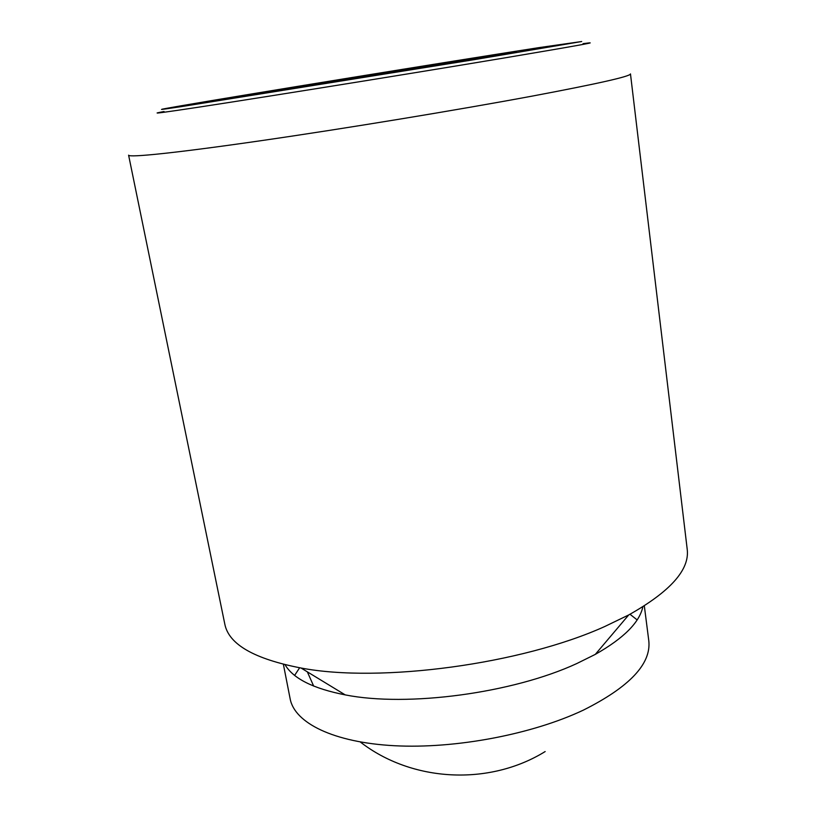 <?xml version="1.0" encoding="UTF-8"?>
<svg xmlns="http://www.w3.org/2000/svg" width="816" height="816" viewBox="0 0 816 816"><rect width="100%" height="100%" fill="white"/><g stroke="black" fill="none" stroke-linecap="round" stroke-linejoin="round"><path stroke-width="1.22" d="M532.695 96.013C598.21 83.66 630.799 76.286 630.472 73.889L687.215 549.311C689.795 569.701 670.293 591.59 628.718 614.948L604.85 626.474C521.71 664.183 380.317 683.176 301.053 668.018C254.225 658.971 228.817 644.365 224.828 624.199L128.602 155.173C128.632 157.794 176.083 152.969 260.926 140.699C345.566 128.459 457.817 109.976 532.695 96.013M583.052 43.656C604.523 40.769 577.748 45.625 502.727 58.232C398.055 75.755 223.258 103.724 176.888 110.435C155.815 113.506 151.531 113.873 164.057 111.517M285.059 664.744C293.168 678.555 313.222 688.602 345.209 694.885C407.398 707.268 512.693 693.233 576.81 663.541L595.303 654.381C623.669 638.316 639.52 622.455 642.865 606.798M283.387 664.336L290.159 698.884C294.607 722.864 333.356 742.478 394.393 745.722C455.318 748.976 532.154 734.39 583.43 710.093C629.544 686.96 651.331 663.857 648.802 640.805L644.324 605.88M637.143 619.915L629.993 614.264M180.907 106.692L473.77 59.741L581.706 41.524L538.805 47.644C445.414 62.179 247.717 94.289 181.193 105.774C155.009 110.293 154.907 110.599 180.907 106.692M435.469 64.311L516.375 51.755L455.971 62.21L228.97 98.348L435.469 64.311L435.652 65.504M302.797 85.823L303.011 87.016M299.625 667.774L294.627 675.393M307.336 671.843L313.67 686.093M360.295 741.989C411.754 781.973 488.896 786.287 545.149 751.567M595.303 654.381L628.718 614.948M345.209 694.885L301.053 668.018"/></g></svg>
